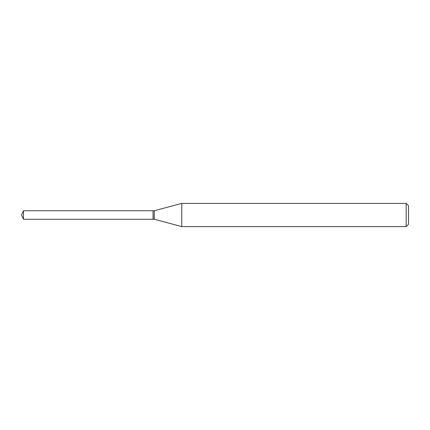 <?xml version="1.0" encoding="UTF-8"?>
<svg xmlns="http://www.w3.org/2000/svg" width="430" height="430" viewBox="0 0 430 430"><rect width="100%" height="100%" fill="white"/><g stroke="black" fill="none" stroke-linecap="round" stroke-linejoin="round"><path stroke-width="0.64" d="M23.483 215L23.483 219.257L153.048 219.257L153.048 210.743L23.483 210.743L23.483 215M153.048 210.845L153.144 219.257L154.327 219.257L181.761 226.605L406.178 226.605L406.178 203.395L181.761 203.395L181.761 226.605M406.178 203.395L408.5 205.717L408.5 224.283L406.178 226.605M153.144 210.743L154.327 210.743L154.327 219.257M23.483 210.743L21.5 215L23.483 219.257M154.327 210.743L181.761 203.395"/></g></svg>
